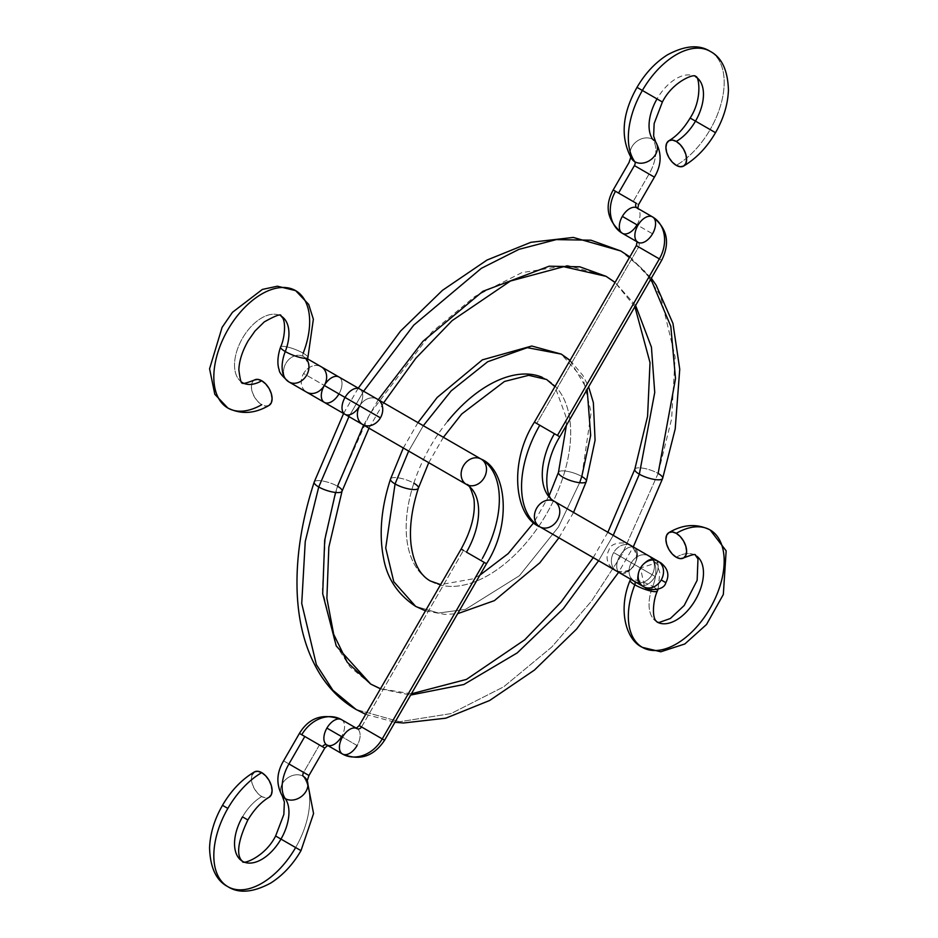 <?xml version="1.0" encoding="UTF-8"?>
<svg xmlns="http://www.w3.org/2000/svg" width="938" height="938" viewBox="0 0 938 938"><rect width="100%" height="100%" fill="white"/><g stroke="black" fill="none" stroke-linecap="round" stroke-linejoin="round"><path stroke-width="0.7" stroke-dasharray="4.69 3.52" d="M634.792 469.328A14.656 4.104 -161.9 0 1 643.562 468.285A14.656 4.104 -161.9 0 1 658.124 473.444L621.871 554.745L591.55 601.07L551.802 646.997L503.694 686.815L450.932 713.619L399.541 721.744L356.077 709.468L399.541 721.744L450.932 713.619L503.694 686.815L551.802 646.997L591.55 601.07L621.871 554.745L658.124 473.444A14.656 4.104 18.1 0 0 643.562 468.285A14.656 4.104 18.1 0 0 634.792 469.328M342.077 491.113A14.656 4.104 18.1 0 0 337.528 486.236A14.656 4.104 18.1 0 0 322.953 481.077A14.656 4.104 18.1 0 0 314.183 482.12A14.656 4.104 -161.9 0 1 322.953 481.077A14.656 4.104 -161.9 0 1 337.528 486.236L335.546 492.473M380.441 688.832L410.668 695.058L380.441 688.832M598.585 560.725L613.229 535.352L598.585 560.725M348.959 416.601L363.604 391.228L348.959 416.601M629.797 256.93L650.855 279.032M635.601 305.46L615.094 282.385L635.601 305.46M378.284 399.705L363.639 425.078M662.685 478.321A14.656 4.104 18.1 0 0 658.124 473.444L671.608 418.923L675.125 356.968L660.504 295.81L643.972 270.179L620.78 250.974M370.733 684.083L350.109 667L335.405 644.207L322.402 589.814L325.533 534.73L337.528 486.236L369.76 413.939L432.078 331.9L474.851 296.49L521.786 272.653L567.478 265.431L606.136 276.358M558.45 472.377A14.656 4.104 -161.9 0 1 567.22 471.333A14.656 4.104 -161.9 0 1 581.795 476.492A14.656 4.104 18.1 0 0 567.22 471.333A14.656 4.104 18.1 0 0 558.45 472.377M579.661 482.707L558.415 527.05L519.453 575.698L465.529 609.372L438.492 613.042L415.616 606.347L438.492 613.042L465.529 609.372L519.453 575.698L558.415 527.05L579.661 482.707M390.513 479.072A14.656 4.104 -161.9 0 1 399.283 478.028A14.656 4.104 -161.9 0 1 413.857 483.187A116.324 67.161 120 0 0 434.622 583.119A116.324 67.161 120 0 0 562.999 477.243A116.324 67.161 120 0 0 542.246 377.311A116.324 67.161 -60 0 1 562.999 477.243A116.324 67.161 -60 0 1 434.622 583.119A116.324 67.161 -60 0 1 413.857 483.187A14.656 4.104 18.1 0 0 399.283 478.028A14.656 4.104 18.1 0 0 390.513 479.072M408.663 451.072L423.308 425.7L408.663 451.072M569.987 360.52L587.153 389.376M586.344 481.358A14.656 4.104 18.1 0 0 581.795 476.492L591.151 412.415L583.096 378.764L561.252 354.095M413.857 483.187A116.324 67.161 -60 0 1 542.246 377.311M690.134 118.036L710.148 129.585A67.77 39.126 -60 0 1 676.263 165.358A67.77 39.126 120 0 0 710.148 129.585L690.134 118.036M655.791 142.189A14.645 11.561 -35.3 0 0 652.731 139.375A14.645 11.561 -35.3 0 0 635.178 142.682A14.645 11.561 -35.3 0 0 631.755 158.932A14.645 11.561 144.7 0 1 635.178 142.682A14.645 11.561 144.7 0 1 652.731 139.375A32.971 19.03 -60 0 1 649.049 174.046L654.407 177.141M615.527 191.293L638.567 204.601L615.527 191.293A32.971 26.921 -60 0 0 622.351 233.304A14.645 8.454 120 0 0 636.996 224.85L652.543 233.82A14.645 8.454 -60 0 1 637.899 242.274A14.645 8.454 -60 0 1 637.23 241.816A14.645 8.454 120 0 0 637.899 242.274A3.67 3.002 120 0 1 638.661 246.964A3.67 3.002 -60 0 0 637.899 242.274L637.242 241.898M661.7 260.26L638.661 246.964L536.735 423.495L534.402 422.147L559.775 436.791L536.735 423.495L638.661 246.964L661.7 260.26M539.772 526.769A14.645 11.96 120 0 1 536.735 508.103A14.645 11.96 120 0 1 554.417 501.396A58.625 33.85 -60 0 1 554.417 433.696M619.76 572.954A14.645 8.454 120 0 0 634.405 564.5L655.134 576.46A14.645 8.454 120 0 0 655.134 559.552A14.645 8.454 120 0 0 640.49 568.006L613.687 552.541A14.645 11.96 -60 0 0 616.723 571.207A14.645 11.96 -60 0 0 634.405 564.5A14.645 8.454 -60 0 1 619.76 572.954A14.645 8.454 -60 0 1 619.76 556.046A14.645 8.454 120 0 0 619.701 572.919M634.475 581.454A14.645 11.96 -60 0 0 652.109 574.666A14.645 11.96 -60 0 0 649.049 556.046A14.645 11.96 120 0 1 652.086 574.701A14.645 11.96 120 0 1 634.405 581.408A14.645 11.96 120 0 1 631.368 562.741A14.645 11.96 120 0 1 649.049 556.046A32.971 19.03 -60 0 1 652.731 586.473A14.645 3.072 21.3 0 0 638.485 580.657A14.645 3.072 21.3 0 0 630.113 580.364A14.645 3.072 -158.7 0 1 638.485 580.657A14.645 3.072 -158.7 0 1 652.731 586.473A14.645 3.072 -158.7 0 1 656.858 589.51M642.366 647.349A67.77 39.126 120 0 0 708.987 610.181A67.77 39.126 120 0 0 712.329 531.4M676.263 557.242A38.481 22.219 -60 0 1 696.735 556.152A38.481 22.219 120 0 0 676.263 557.242M657.01 621.988A38.481 22.219 -60 0 1 652.731 586.473A38.481 22.219 120 0 0 657.01 621.988M649.049 174.046L633.197 201.506L649.049 174.046A32.971 19.03 120 0 0 652.731 139.375A38.481 22.219 -60 0 1 657.022 98.912A38.481 22.219 -60 0 1 695.492 76.693A38.481 22.219 120 0 0 657.022 98.912L662.38 102.008M710.148 51.332A67.77 39.126 -60 0 1 710.148 129.585A67.77 39.126 120 0 0 710.148 51.332M636.327 245.615L638.661 246.964M655.134 576.46A14.645 8.454 -60 0 1 640.49 584.925A14.645 8.454 -60 0 1 640.49 568.006A14.645 8.454 -60 0 1 655.134 559.552A14.645 8.454 -60 0 1 655.134 576.46L634.405 564.5A14.645 11.96 120 0 1 616.723 571.207L618.623 572.297L616.723 571.207A14.645 11.96 120 0 1 613.687 552.541A14.645 11.96 120 0 1 631.368 545.834L631.368 545.834A14.645 11.96 120 0 1 634.405 564.5A14.645 11.96 -60 0 0 631.368 545.834L649.049 556.046L631.368 545.834A14.645 11.96 -60 0 0 613.687 552.541L619.76 556.046A14.645 8.454 -60 0 1 634.405 547.581A14.645 8.454 -60 0 1 634.405 564.5A14.645 8.454 120 0 0 634.405 547.581A14.645 8.454 120 0 0 619.76 556.046L640.49 568.006A14.645 8.454 120 0 0 640.49 584.925A14.645 8.454 120 0 0 655.134 576.46M657.432 590.905A14.645 3.072 21.3 0 0 652.731 586.473A32.971 19.03 120 0 0 649.049 556.046L649.049 556.046A14.645 11.96 -60 0 0 631.368 562.741A14.645 11.96 -60 0 0 634.405 581.408C631.497 578.723 630.324 577.257 630.875 576.987L630.524 579.168M636.996 224.85A14.645 8.454 120 0 0 636.996 207.931A14.645 8.454 -60 0 1 636.996 224.85L652.543 233.82M710.148 129.585L715.506 132.68M254.479 771.88A14.645 8.454 -120 0 0 252.158 783.605A14.645 8.454 -120 0 0 261.737 796.561A38.481 22.219 120 0 0 242.508 816.869L247.867 819.964M306.245 779.068A14.645 11.561 144.7 0 1 307.136 780.686A14.645 11.561 -35.3 0 0 306.245 779.068A14.645 11.561 -35.3 0 0 303.185 776.265A14.645 11.561 -35.3 0 0 285.633 779.572A14.645 11.561 -35.3 0 0 282.209 795.811A14.645 11.561 144.7 0 1 285.633 779.572A14.645 11.561 144.7 0 1 303.185 776.265A67.77 39.126 -60 0 1 295.634 847.542L275.62 835.993L295.634 847.542A67.77 39.126 120 0 0 303.185 776.265A3.67 2.122 -60 0 1 303.595 772.408L319.448 744.948L299.433 733.399L324.806 748.043M283.593 760.859L303.595 772.408L283.593 760.847M341.561 719.657A14.645 8.454 -60 0 1 341.561 736.565A14.645 8.454 120 0 0 341.561 719.657A32.971 26.921 -60 0 0 301.766 734.747M361.54 726.95L463.454 550.407L361.54 726.95L384.58 740.246L361.54 726.95A3.67 3.002 120 0 1 357.097 728.627A14.645 8.454 120 0 0 356.37 728.275A14.645 8.454 -60 0 1 357.097 728.627A14.645 8.454 -60 0 1 357.097 745.534L341.561 736.565L357.097 745.534A14.645 8.454 120 0 0 357.097 728.627L356.452 728.251M481.135 560.619L463.454 550.407L481.135 560.619A87.926 50.758 120 0 0 481.135 459.092M345.043 414.35A14.645 8.454 120 0 0 359.688 405.884L303.595 373.5A14.645 11.96 120 0 1 321.277 366.793A14.645 11.96 -60 0 0 303.595 373.5A14.645 11.96 -60 0 0 306.632 392.166A14.645 11.96 120 0 1 303.595 373.5L338.97 393.925A14.645 8.454 120 0 0 338.97 377.006A14.645 8.454 -60 0 1 338.97 393.925L359.688 405.884A14.645 8.454 120 0 0 359.688 388.977A14.645 8.454 -60 0 1 359.688 405.884M359.7 405.896A14.645 11.96 120 0 1 377.381 399.189A14.645 11.96 -60 0 0 359.7 405.896A14.645 11.96 -60 0 0 362.736 424.562M305.776 358.398L303.595 356.592A14.645 11.96 -60 0 0 285.914 363.287A14.645 11.96 -60 0 0 288.951 381.954A14.645 11.96 120 0 1 285.914 363.287A14.645 11.96 120 0 1 303.595 356.592L303.595 356.592A14.645 11.96 120 0 1 307.183 360.145A14.645 11.96 -60 0 0 303.595 356.592A3.67 2.122 -60 0 1 303.185 353.192A3.67 2.122 120 0 0 303.595 356.592L307.476 358.832M303.185 353.192A14.645 3.072 -158.7 0 1 307.887 357.636A14.645 3.072 21.3 0 0 303.185 353.192A14.645 3.072 21.3 0 0 288.951 347.388A14.645 3.072 21.3 0 0 280.568 347.095A14.645 3.072 -158.7 0 1 288.951 347.388A14.645 3.072 -158.7 0 1 303.185 353.192A67.77 39.126 120 0 0 295.634 290.651M225.671 406.6A67.77 39.126 120 0 0 261.737 404.677A14.645 8.454 -120 0 0 269.007 405.427M241.265 381.848A38.481 22.219 -60 0 1 243.153 337.117A38.481 22.219 -60 0 1 280.99 316.012A38.481 22.219 120 0 0 243.153 337.117A38.481 22.219 120 0 0 241.265 381.848M227.852 886.668A67.77 39.126 120 0 0 295.634 847.542L300.992 850.637M242.508 861.307A38.481 22.219 -60 0 1 242.508 816.869A38.481 22.219 -60 0 1 261.737 796.561A14.645 8.454 -120 0 0 269.007 797.323M308.954 775.503L303.595 772.408L308.954 775.492M254.479 379.996A14.645 8.454 -120 0 0 252.158 391.709A14.645 8.454 -120 0 0 261.737 404.677L257.774 401.476L254.421 396.938L252.17 391.767L251.384 386.737L252.17 382.61L254.421 380.031M324.325 402.379A14.645 8.454 120 0 0 338.97 393.925M461.133 549.07L463.454 550.407M342.452 754A14.645 8.454 120 0 0 357.097 745.534M326.905 745.018A14.645 8.454 120 0 0 341.561 736.565M319.448 744.948L303.595 772.408M269.065 405.404L265.7 406.048L261.737 404.677M252.17 774.507L251.384 778.622L252.17 783.652L254.421 788.835L257.774 793.36L261.737 796.561L265.7 797.933L269.065 797.288M607.871 532.268L593.226 557.629M411.383 693.803L380.488 688.738M343.589 413.506L358.246 388.144M634.885 306.703L615.047 282.479M629.832 256.871L651.324 278.234M368.997 428.174L383.642 402.801M365.714 714.346L394.957 722.272M658.077 589.134L659.848 572.719L656.905 563.996L649.049 556.046L629.046 544.497C631.813 544.357 640.466 557.289 634.405 564.5C631.297 574.138 613.769 571.523 614.402 569.858L618.623 572.297L633.267 546.924M549.293 495.311L533.839 522.572M479.881 575.17L472.389 578.957L440.602 584.609M403.305 447.989L417.961 422.616M566.388 425.348L565.884 416.519L554.933 386.608M570.081 360.344L582.92 375.481L588.63 386.819M428.748 462.669L443.393 437.307M425.453 610.861L444.999 614.413L457.65 613.687M558.907 537.814L573.552 512.453M631.825 159.026L630.84 157.572M618.623 572.297L616.723 571.207C611.506 567.455 618.306 573.798 609.606 565.403C606.44 560.303 606.253 555.108 609.032 549.856C611.341 540.054 630.547 543.196 629.07 544.509L658.206 561.323M659.18 561.979L640.49 568.006L644.605 587.211M306.175 778.974L307.16 780.428"/><path stroke-width="1.41" d="M639.341 474.194A14.656 4.104 -161.9 0 1 634.792 469.328A14.656 4.104 18.1 0 0 639.341 474.194L654.736 392.459L651.429 347.142L635.601 305.46L651.429 347.142L654.736 392.459L639.341 474.194A14.656 4.104 18.1 0 0 653.915 479.365A14.656 4.104 18.1 0 0 662.685 478.321A14.656 4.104 -161.9 0 1 653.915 479.365A14.656 4.104 -161.9 0 1 639.341 474.194L613.229 535.352L639.341 474.194M365.714 714.346L356.077 709.468L332.884 690.251L316.352 664.62L301.731 603.462L305.249 541.507L318.732 486.986A14.656 4.104 -161.9 0 1 314.183 482.12A14.656 4.104 18.1 0 0 318.732 486.986L348.959 416.601L318.732 486.986A14.656 4.104 18.1 0 0 333.307 492.145A14.656 4.104 18.1 0 0 342.077 491.113A14.656 4.104 -161.9 0 1 333.307 492.145A14.656 4.104 -161.9 0 1 318.732 486.986L305.249 541.507L301.731 603.462L316.352 664.62L332.884 690.251L356.077 709.468C341.854 701.19 330.07 689.782 320.702 675.266C306.175 652.273 298.307 624.251 297.123 591.21C295.998 556.867 301.684 520.484 314.195 482.062L343.589 413.506M335.546 492.473L324.689 540.241L322.695 593.742L336.238 645.93L370.733 684.083L380.441 688.832L370.733 684.083L347.33 662.334L333.694 634.311L326.881 598.315L328.839 547.159L342.053 491.172L368.997 428.174M410.668 695.058L463.829 684.517L517.225 652.907L563.304 608.656L598.585 560.725L563.304 608.656L517.225 652.907L463.829 684.517L410.668 695.058M358.246 388.144L400.503 331.114L442.443 290.346L486.986 260.061L530.908 242.297L573.294 237.431L620.78 250.974L590.975 240.198L556.304 239.6L518.949 249.356L481.346 268.327L413.74 325.158L363.604 391.228L413.74 325.158L481.346 268.327L518.949 249.356L556.304 239.6L590.975 240.198L620.78 250.974L629.797 256.93M650.855 279.032L670.811 326.318L675.524 378.659L658.124 473.444A14.656 4.104 -161.9 0 1 662.685 478.321M615.047 282.479L606.136 276.358L615.094 282.385L606.136 276.358L579.79 266.802L549.176 266.193L482.906 291.308L422.944 341.315L378.284 399.705M363.639 425.078L337.528 486.236A14.656 4.104 -161.9 0 1 342.077 491.113M562.999 477.243A14.656 4.104 -161.9 0 1 558.45 472.377A14.656 4.104 18.1 0 0 562.999 477.243A14.656 4.104 18.1 0 0 577.574 482.402A14.656 4.104 18.1 0 0 586.344 481.358A14.656 4.104 -161.9 0 1 577.574 482.402A14.656 4.104 -161.9 0 1 562.999 477.243M587.153 389.376L590.67 435.396L581.795 476.492L579.661 482.707L581.795 476.492A14.656 4.104 -161.9 0 1 586.344 481.358M425.453 610.861L415.616 606.347L393.761 581.677L385.717 548.027L395.062 483.938A14.656 4.104 -161.9 0 1 390.513 479.072A14.656 4.104 18.1 0 0 395.062 483.938L408.663 451.072L395.062 483.938A14.656 4.104 18.1 0 0 409.636 489.108A14.656 4.104 18.1 0 0 418.407 488.065A14.656 4.104 -161.9 0 1 409.636 489.108A14.656 4.104 -161.9 0 1 395.062 483.938L385.717 548.027L393.761 581.677L415.616 606.347C397.724 594.458 387.019 578.289 383.513 557.84C378.87 533.933 381.215 507.657 390.536 479.013L403.305 447.989M417.961 422.616L437.131 397.501L482.378 359.852L531.764 346.016L561.252 354.095L527.308 347.658L487.666 361.751L451.178 390.865L423.308 425.7L451.178 390.865L487.666 361.751L527.308 347.658L561.252 354.095L569.987 360.52M542.246 377.311A116.324 67.161 120 0 0 447.707 421.209M413.857 483.187A14.656 4.104 -161.9 0 1 418.407 488.065M636.996 224.85A14.645 8.454 -60 0 1 622.351 233.304L637.899 242.274A14.645 8.454 120 0 0 652.543 233.82A14.645 8.454 120 0 0 652.543 216.913A14.645 8.454 120 0 0 637.899 225.366A14.645 8.454 120 0 0 637.23 241.816A14.645 8.454 -60 0 1 637.899 225.366L622.351 216.397A14.645 8.454 120 0 0 622.351 233.304L622.351 233.304A14.645 8.454 -60 0 1 622.351 216.397A14.645 8.454 -60 0 1 636.996 207.931A3.67 3.002 120 0 1 636.234 203.253L618.552 193.052L634.405 165.592L654.407 177.141L634.405 165.592A3.67 2.122 120 0 0 634.815 161.735A67.77 39.126 -60 0 1 642.366 90.458L637.008 87.363L642.366 90.458A67.77 39.126 -60 0 1 710.148 51.332C721.756 57.359 727.853 70.338 728.439 90.283C727.818 104.587 723.515 118.716 715.506 132.68L695.492 121.131A38.481 22.219 -60 0 1 676.263 141.439A14.645 8.454 60 0 1 685.842 154.395A14.645 8.454 60 0 1 683.521 166.12A14.645 8.454 60 0 1 676.263 165.358A14.645 8.454 60 0 1 666.672 152.39A14.645 8.454 60 0 1 668.993 140.677A14.645 8.454 60 0 1 676.263 141.439A38.481 22.219 120 0 0 695.492 121.131L690.134 118.036L695.492 121.131A38.481 22.219 120 0 0 695.492 76.693A38.481 22.219 -60 0 1 695.492 121.131L710.148 129.585M631.825 159.026C620.112 138.132 621.847 114.237 637.008 87.363C645.11 73.434 655.205 62.623 667.293 54.932C684.787 45.493 699.068 44.285 710.148 51.332A67.77 39.126 120 0 0 642.366 90.458L662.38 102.008L642.366 90.458A67.77 39.126 120 0 0 634.815 161.735A14.645 11.561 144.7 0 1 631.755 158.932A14.645 11.561 -35.3 0 0 634.815 161.735A14.645 11.561 -35.3 0 0 652.367 158.428A14.645 11.561 -35.3 0 0 655.791 142.189A14.645 11.561 144.7 0 1 652.367 158.428A14.645 11.561 144.7 0 1 634.815 161.735A3.67 2.122 -60 0 1 634.405 165.592L618.552 193.052L613.194 189.957L636.234 203.253A3.67 3.002 -60 0 0 636.996 207.931L636.996 207.931A14.645 8.454 120 0 0 622.351 216.397L637.899 225.366A14.645 8.454 -60 0 1 652.543 216.913A32.971 26.921 120 0 1 659.367 258.911L636.327 245.615L659.367 258.911L557.442 435.455L539.772 425.242A87.926 50.758 120 0 0 539.772 526.769A14.645 11.96 -60 0 0 557.442 520.062A14.645 11.96 -60 0 0 554.417 501.396L554.417 501.396A14.645 11.96 120 0 1 557.442 520.062A14.645 11.96 120 0 1 539.772 526.769L643.527 586.672A14.645 11.96 -60 0 0 661.196 579.965L665.851 582.65L661.196 579.965A14.645 11.96 -60 0 0 658.171 561.299A14.645 11.96 120 0 1 661.196 579.965A14.645 11.96 120 0 1 643.527 586.672A14.645 11.96 120 0 1 640.49 568.006A14.645 11.96 120 0 1 658.171 561.299L554.417 501.396L658.171 561.299A14.645 11.96 -60 0 0 640.49 568.006A14.645 11.96 -60 0 0 643.515 586.672A14.645 11.96 -60 0 0 643.527 586.672L539.772 526.769A87.926 50.758 -60 0 1 539.772 425.242L557.442 435.455L659.367 258.911A32.971 26.921 -60 0 0 652.543 216.913A14.645 8.454 -60 0 1 652.543 233.82M554.417 433.696A58.625 33.85 120 0 0 554.417 501.396C544.955 499.239 541.789 465.94 559.775 436.791L557.442 435.455L559.775 436.791L661.7 260.26C670.353 242.672 667.305 228.227 652.543 216.913L636.996 207.931L637.723 208.623L638.567 204.601L654.407 177.141L649.049 174.046M656.858 589.51A14.645 3.072 -158.7 0 1 657.432 590.905A14.645 3.072 -158.7 0 1 649.049 590.612A14.645 3.072 -158.7 0 1 634.815 584.796A14.645 3.072 -158.7 0 1 630.113 580.364A14.645 3.072 21.3 0 0 634.815 584.796A3.67 2.122 120 0 0 634.405 581.408A14.645 11.96 -60 0 0 634.475 581.454M394.957 722.272L403.422 722.999L445.785 718.191L489.683 700.475L534.449 670.06L576.577 629.081L618.623 572.297L634.405 581.408A3.67 2.122 -60 0 1 634.815 584.796A67.77 39.126 120 0 0 642.366 647.349A67.77 39.126 -60 0 1 634.815 584.796A14.645 3.072 21.3 0 0 649.049 590.612A14.645 3.072 21.3 0 0 657.432 590.905M712.329 531.4A67.77 39.126 120 0 0 676.263 533.323A14.645 8.454 60 0 1 685.842 546.291A14.645 8.454 60 0 1 683.521 558.004A14.645 8.454 60 0 1 676.263 557.242A14.645 8.454 60 0 1 666.672 544.286A14.645 8.454 60 0 1 668.993 532.561A14.645 8.454 60 0 1 676.263 533.323A67.77 39.126 -60 0 1 712.329 531.4A67.77 39.126 -60 0 1 708.987 610.181A67.77 39.126 -60 0 1 642.366 647.349L660.786 651.781L684.834 643.972L706.513 624.497L723.327 594.493L726.153 550.841L710.148 529.97C696.864 523.357 683.134 524.225 668.935 532.596L666.684 535.188L665.898 539.303L666.684 544.333L668.935 549.516L672.3 554.041L676.263 557.242L680.226 558.626L683.579 557.969L685.83 555.39L686.616 551.263L685.83 546.233L683.579 541.062L680.226 536.524L676.263 533.323L672.3 531.952L668.935 532.596M696.735 556.152A38.481 22.219 -60 0 1 694.847 600.883A38.481 22.219 -60 0 1 657.01 621.988A38.481 22.219 120 0 0 694.847 600.883A38.481 22.219 120 0 0 696.735 556.152M654.407 177.141C661.548 165.088 661.982 153.41 655.721 142.084L653.634 135.987L654.149 123.546L662.38 102.008L657.022 98.912A38.481 22.219 120 0 0 652.731 139.375A14.645 11.561 144.7 0 1 655.791 142.189M619.701 572.919A14.645 8.454 120 0 0 619.76 572.954L640.49 584.925A14.645 8.454 -60 0 1 640.455 584.902L645.825 587.997C644.347 589.31 663.553 592.453 665.851 582.65C669.662 575.217 668.008 568.627 660.891 562.894L554.417 501.396A14.645 11.96 -60 0 0 536.735 508.103A14.645 11.96 -60 0 0 539.772 526.769C514.856 516.861 508.197 462.903 534.402 422.147L539.772 425.242L534.402 422.147L636.327 245.615L638.661 246.964M630.875 156.939L629.046 162.497L613.194 189.957C604.224 206.383 607.273 220.829 622.351 233.304A32.971 26.921 120 0 1 615.527 191.293M676.263 165.358L672.3 162.157L668.935 157.619L666.684 152.448L665.898 147.418L666.684 143.291L668.935 140.712L672.3 140.055L676.263 141.439L680.226 144.64L683.579 149.165L685.83 154.348L686.616 159.378L685.83 163.493L683.579 166.085L680.226 166.73L676.263 165.358M307.16 780.428L313.562 813.551L300.992 850.637L280.978 839.088A38.481 22.219 120 0 0 285.269 798.613A14.645 11.561 144.7 0 1 282.209 795.811A14.645 11.561 -35.3 0 0 285.269 798.613A38.481 22.219 -60 0 1 280.978 839.088L275.62 835.993L280.978 839.088A38.481 22.219 -60 0 1 242.508 861.307C243.083 861.225 230.549 856.277 247.867 819.964L242.508 816.869A38.481 22.219 120 0 0 242.508 861.307A38.481 22.219 120 0 0 280.978 839.088L295.634 847.542A67.77 39.126 -60 0 1 227.852 886.668A67.77 39.126 -60 0 1 227.852 808.415L222.494 805.32L227.852 808.415A67.77 39.126 -60 0 1 261.737 772.642A14.645 8.454 -120 0 0 254.479 771.88M285.269 798.613A32.971 19.03 -60 0 1 288.951 763.942L308.954 775.503L288.951 763.942L304.803 736.494L288.951 763.942A32.971 19.03 120 0 0 285.269 798.613A14.645 11.561 -35.3 0 0 301.954 796.081A14.645 11.561 -35.3 0 0 307.136 780.686A14.645 11.561 144.7 0 1 301.954 796.081A14.645 11.561 144.7 0 1 285.269 798.613M303.595 772.408A3.67 2.122 120 0 0 303.185 776.265A14.645 11.561 144.7 0 1 306.245 779.068M301.766 734.747A32.971 26.921 120 0 1 341.561 719.657L341.561 719.657A14.645 8.454 120 0 0 326.905 728.111L342.452 737.08A14.645 8.454 120 0 0 342.452 754A32.971 26.921 -60 0 0 382.247 738.91L359.207 725.602L384.58 740.246L382.247 738.91L484.172 562.366L486.494 563.715L484.172 562.366L382.247 738.91A32.971 26.921 120 0 1 342.452 754A14.645 8.454 -60 0 1 342.452 737.08A14.645 8.454 -60 0 1 356.37 728.275A14.645 8.454 120 0 0 342.452 737.08L326.905 728.111A14.645 8.454 120 0 0 326.905 745.018A3.67 3.002 -60 0 0 322.473 746.707L319.448 744.948M341.561 736.565A14.645 8.454 -60 0 1 326.905 745.018L326.905 745.018A14.645 8.454 -60 0 1 326.905 728.111A14.645 8.454 -60 0 1 341.561 719.657L357.097 728.627A3.67 3.002 -60 0 0 361.54 726.95M357.097 745.534A14.645 8.454 -60 0 1 342.452 754C359.629 761.117 373.676 756.544 384.58 740.246L486.494 563.715C512.699 522.958 506.039 469 481.135 459.092A14.645 11.96 120 0 1 484.172 477.759A14.645 11.96 120 0 1 466.491 484.465A58.625 33.85 -60 0 1 466.491 552.165L484.172 562.366L466.491 552.165A58.625 33.85 120 0 0 466.491 484.465A14.645 11.96 -60 0 0 484.172 477.759A14.645 11.96 -60 0 0 481.135 459.092L377.381 399.189A14.645 11.96 120 0 1 380.418 417.856L345.043 397.431A14.645 8.454 120 0 0 345.043 414.35A14.645 8.454 -60 0 1 345.043 397.431A14.645 8.454 -60 0 1 359.688 388.977A14.645 8.454 120 0 0 345.043 397.431L324.325 385.471A14.645 8.454 -60 0 1 338.97 377.006A14.645 8.454 120 0 0 324.325 385.471L380.418 417.856A14.645 11.96 120 0 1 362.736 424.562A14.645 11.96 -60 0 0 380.418 417.856A14.645 11.96 -60 0 0 377.381 399.189L481.135 459.092A14.645 11.96 -60 0 0 463.454 465.799A14.645 11.96 -60 0 0 466.491 484.465L362.736 424.562L466.491 484.465A14.645 11.96 120 0 1 463.454 465.799A14.645 11.96 120 0 1 481.135 459.092A87.926 50.758 -60 0 1 482.449 558.286M307.476 358.832L321.277 366.793A14.645 11.96 120 0 1 324.314 385.459A14.645 11.96 -60 0 0 321.277 366.793L481.135 459.092M338.97 393.925A14.645 8.454 -60 0 1 324.325 402.379L288.951 381.954A32.971 19.03 -60 0 1 285.269 351.527A14.645 3.072 -158.7 0 1 280.568 347.095A14.645 3.072 21.3 0 0 285.269 351.527A14.645 3.072 21.3 0 0 299.515 357.343A14.645 3.072 21.3 0 0 307.887 357.636A14.645 3.072 -158.7 0 1 299.515 357.343A14.645 3.072 -158.7 0 1 285.269 351.527A38.481 22.219 120 0 0 280.99 316.012A38.481 22.219 -60 0 1 285.269 351.527A32.971 19.03 120 0 0 288.951 381.954L306.632 392.166A14.645 11.96 -60 0 0 324.314 385.459L324.314 385.459A14.645 11.96 120 0 1 306.632 392.166L288.951 381.954A14.645 11.96 -60 0 0 304.873 377.768A14.645 11.96 -60 0 0 307.183 360.145A14.645 11.96 120 0 1 304.873 377.768A14.645 11.96 120 0 1 288.951 381.954L288.951 381.954C282.221 376.279 278.985 372.222 279.207 369.76C278.985 369.502 275.655 361.517 280.579 347.048C284.308 339.568 286.231 323.587 282.631 317.818L280.978 316.012C281.494 313.433 275.924 315.391 264.27 321.898L255.007 331.02L248.218 340.705C242.321 351.07 239.202 360.755 238.85 369.771C240.198 380.265 241.418 384.557 242.508 382.657C241.676 384.31 245.639 383.431 254.421 380.031L257.774 379.374L261.737 380.758A38.481 22.219 -60 0 1 241.265 381.848A38.481 22.219 120 0 0 261.737 380.758A14.645 8.454 -120 0 0 254.479 379.996M305.776 358.398L307.125 361.013L307.875 357.683L313.362 319.201L308.684 304.416L295.634 290.639A67.77 39.126 120 0 0 229.013 327.819A67.77 39.126 120 0 0 225.671 406.6A67.77 39.126 -60 0 1 229.013 327.819A67.77 39.126 -60 0 1 295.634 290.651A67.77 39.126 -60 0 1 303.185 353.192M269.007 405.427A14.645 8.454 -120 0 0 271.328 393.714A14.645 8.454 -120 0 0 261.737 380.758L265.7 383.959L269.065 388.484L271.317 393.667L272.102 398.697L271.317 402.812L269.065 405.404C254.866 413.775 241.136 414.643 227.852 408.03L214.814 394.288L209.573 368.775L222.095 327.385L232.436 312.342L262.359 289.432L277.39 286.207L295.634 290.639M269.007 797.323A14.645 8.454 -120 0 0 271.328 785.61A14.645 8.454 -120 0 0 261.737 772.642A67.77 39.126 120 0 0 227.852 808.415A67.77 39.126 120 0 0 227.852 886.668C216.244 880.641 210.147 867.662 209.561 847.718C210.182 833.413 214.485 819.284 222.494 805.32C231.006 790.687 241.652 779.56 254.421 771.915L252.17 774.507M322.473 746.707L304.803 736.494L322.473 746.707A3.67 3.002 120 0 1 326.905 745.018L327.878 745.311L324.806 748.043L322.473 746.707M261.737 404.677A67.77 39.126 -60 0 1 225.671 406.6M324.325 402.379A14.645 8.454 -60 0 1 324.325 385.471A14.645 8.454 120 0 0 324.325 402.379L362.736 424.562A14.645 11.96 120 0 1 359.7 405.896M359.688 405.884A14.645 8.454 -60 0 1 345.043 414.35M463.454 550.407L461.133 549.07C471.427 530.181 475.695 513.485 473.936 498.946C471.122 488.534 468.648 483.703 466.491 484.465L362.736 424.562M342.452 754L326.905 745.018M242.508 861.307C241.687 865.164 264.821 857.473 275.62 835.993L283.851 814.454L284.366 802.002L282.279 795.905C276.018 784.59 276.452 772.912 283.593 760.847L299.433 733.399L304.803 736.494L299.433 733.399C309.177 717.418 323.223 712.833 341.561 719.657M247.867 819.964C254.245 809.365 261.303 801.814 269.065 797.288L271.317 794.697L272.102 790.582L271.317 785.552L269.065 780.369L265.7 775.843L261.737 772.642L257.774 771.27L254.421 771.915M634.885 306.703L650.022 362.619L647.583 416.296L634.803 469.27L607.871 532.268M593.226 557.629L561.041 602.149L524.717 639.822L466.456 679.405L411.383 693.803M380.488 688.738L370.733 684.083M620.78 250.974L629.832 256.871M651.324 278.234L656.154 285.175L672.956 323.434L679.745 369.22L675.208 428.912L662.662 478.38L633.267 546.924M383.642 402.801L415.815 358.281L452.139 320.608L510.413 281.037L563.668 266.685L606.136 276.358M566.388 425.348L558.473 472.318L549.293 495.311M533.839 522.572L508.161 553.619L479.881 575.17M440.602 584.609L430.272 580.962C419.825 575.053 413.4 562.8 411.008 544.169C409.261 527.648 411.723 508.959 418.395 488.123L428.748 462.669M554.933 386.608L546.596 379.48L528.704 375.317L504.468 381.473L461.695 414.021L443.393 437.307M561.252 354.095L570.081 360.344M588.63 386.819L593.355 402.601L595.079 440.227L586.332 481.417L573.552 512.453M457.65 613.687L494.408 600.625L539.842 562.8L558.907 537.814M662.38 102.008C673.179 80.527 696.313 72.836 695.492 76.693C698.435 74.055 703.336 97.951 690.134 118.036C683.755 128.623 676.697 136.186 668.935 140.712M658.206 561.323L659.18 561.979M619.76 572.954L618.623 572.297M630.524 579.168L630.125 580.317C617.732 609.266 625.822 639.915 642.366 647.349M658.077 589.134L657.421 590.952C653.692 598.432 651.769 614.402 655.369 620.182L657.022 621.988L659.062 622.504L670.342 618.505L684.189 605.502L697.145 580.294L697.978 558.954L695.492 555.343C695.996 553.713 692.021 554.581 683.579 557.969M539.772 526.769L644.605 587.211M637.899 242.274L637.16 241.582L636.327 245.615M715.506 132.68C706.994 147.301 696.348 158.44 683.579 166.085M461.133 549.07L359.207 725.602L356.135 728.345L357.097 728.627M227.852 886.668C238.885 893.715 253.178 892.507 270.742 883.045C282.819 875.353 292.902 864.555 300.992 850.637M324.806 748.043L308.954 775.503L307.125 781.061L306.175 778.974"/></g></svg>
